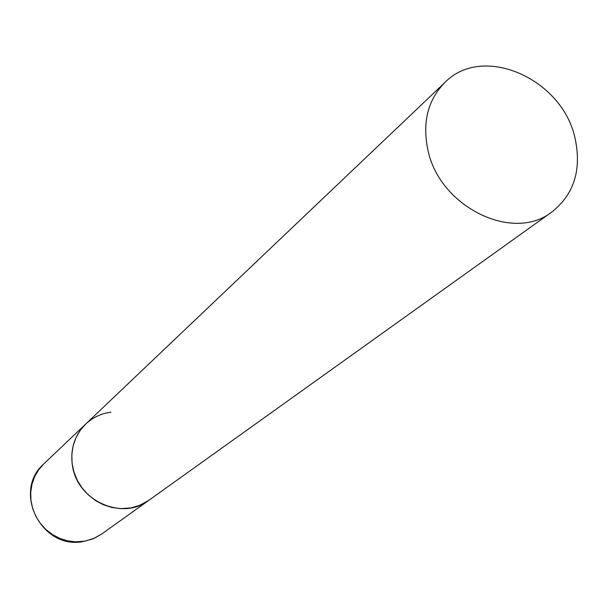 <?xml version="1.0" encoding="UTF-8"?>
<svg xmlns="http://www.w3.org/2000/svg" width="608" height="608" viewBox="0 0 608 608"><rect width="100%" height="100%" fill="white"/><g stroke="black" fill="none" stroke-linecap="round" stroke-linejoin="round"><path stroke-width="0.91" d="M551.98 211.903C574.15 194.18 581.833 169.594 575.031 138.138C562.385 78.652 482.737 43.487 444.972 82.414C427.941 99.644 422.218 122.018 427.812 149.553C439.075 206.735 512.97 243.018 551.98 211.903L101.703 534.029L94.369 538.217L84.884 541.15L75.453 541.834L67.404 540.801L59.599 538.316L52.303 534.462L45.752 529.355L40.174 523.176L35.758 516.131L32.65 508.448L30.955 500.399L30.727 492.252L31.958 484.272L34.618 476.733L38.6 469.878L43.768 463.927L85.72 424.034C74.358 435.465 69.973 449.563 72.557 466.321C77.649 501.06 122.618 520.828 148.778 500.346L139.49 505.43L130.674 507.954L120.49 508.638L111.788 507.467L103.337 504.724L95.418 500.498L88.297 494.92L82.224 488.186L77.406 480.51L73.994 472.165L72.109 463.433L71.805 454.602L73.089 445.968L75.916 437.828L80.172 430.434L85.72 424.034C92.811 417.422 101.217 413.463 110.937 412.178M101.703 534.029L92.864 538.893L83.114 541.576M82.696 541.637C41.473 549.533 12.13 491.469 43.768 463.927M85.72 424.034L444.972 82.414"/></g></svg>
